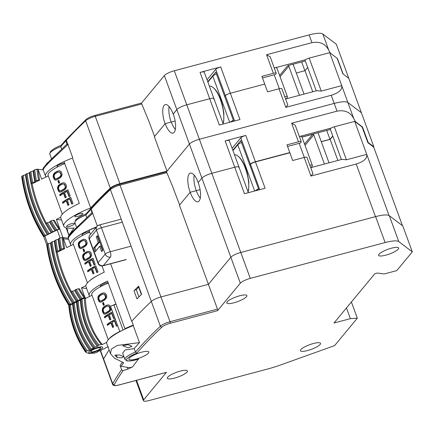 <?xml version="1.0" encoding="UTF-8"?>
<svg xmlns="http://www.w3.org/2000/svg" width="434" height="434" viewBox="0 0 434 434"><rect width="100%" height="100%" fill="white"/><g stroke="black" fill="none" stroke-linecap="round" stroke-linejoin="round"><path stroke-width="0.65" d="M322.804 33.988L328.739 50.192L330.345 53.127L337.424 58.503L343.153 74.03L348.784 78.304L336.323 44.252L322.804 33.988A21.174 4.883 159.9 0 0 309.133 34.915L174.3 70.764A8.468 1.953 159.9 0 0 164.356 75.57L141.359 103.319M207.756 81.733L215.747 72.093L224.671 96.473L225.36 95.637A4.237 0.977 -20.1 0 1 230.329 93.234L264.729 84.093L261.897 76.351L273.36 73.303A4.237 0.977 -20.1 0 1 276.187 73.237A4.237 0.977 -20.1 0 1 276.035 73.677L275.34 74.507L262.472 77.93M173.285 114.028L176.817 109.623A8.468 1.953 -20.1 0 1 186.761 104.816L209.693 98.719A6.353 1.465 -20.1 0 1 213.935 98.621L204.305 72.304A6.353 1.465 159.9 0 0 200.063 72.407L220.7 66.917A4.237 0.977 159.9 0 0 215.731 69.321L207.045 79.802M328.739 50.192C325.397 43.753 319.804 41.241 311.965 42.657L266.563 54.727L270.176 56.8L276.187 73.237M305.547 59.718L275.427 67.726M171.159 122.062A14.821 5.306 75.1 0 1 169.108 106.618M173.133 114.066A14.821 5.306 -104.9 0 0 165.3 104.605A14.821 5.306 -104.9 0 0 165.077 123.788L154.575 136.46L148.829 121.081L141.739 103.965L141.045 103.151M287.867 105.158L281.85 88.715A4.237 0.977 159.9 0 0 279.024 88.78L267.561 91.829L264.729 84.093L230.329 93.234L239.964 119.551L219.322 125.035L209.693 98.719A6.353 1.465 159.9 0 1 213.935 98.621A6.353 1.465 -20.1 0 1 213.702 99.278M46.069 176.98A33.879 7.812 -20.1 0 1 45.527 176.193A33.879 7.812 -20.1 0 1 72.44 158.041A33.879 7.812 159.9 0 0 64.02 161.594L79.319 203.389A33.879 7.812 159.9 0 0 60.82 217.987L63.793 226.114A33.879 7.812 -20.1 0 1 90.711 207.962A762.321 175.83 -20.1 0 1 110.285 188.128A8.468 1.953 -20.1 0 1 119.914 183.653L166.982 171.142L154.379 136.699L165.197 123.647A14.821 5.306 -104.9 0 0 173.03 133.113A14.821 5.306 -104.9 0 0 173.247 113.93L176.817 109.623L164.356 75.57M64.612 163.206A4.237 0.977 159.9 0 0 62.181 163.504A4.237 0.977 159.9 0 0 57.055 166.347A4.237 0.977 159.9 0 0 58.199 166.596M68.236 144.256L66.874 144.186L49.243 161.236L44.387 166.656L43.715 168.425M66.435 140.502A1.269 0.293 159.9 0 0 65.827 140.887L66.874 144.186M67.916 144.544L49.753 161.687L44.631 167.231L43.145 169.689L45.527 176.193M61.677 149.041L60.776 146.583L61.27 145.379M51.548 158.877L49.801 154.113A14.398 3.32 159.9 0 1 49.785 154.048A14.398 3.32 159.9 0 1 60.776 146.583A762.321 175.83 159.9 0 1 65.827 140.887A1.269 1.128 -137.7 0 1 66.38 139.493M312.746 91.775L305.026 70.682L307.69 67.465L305.026 70.682L296.314 72.999M305.314 60.972L287.747 65.637A0.846 0.765 39.7 0 1 288.794 66.212L280.071 76.731M301.657 61.943L304.874 70.72M131.871 321.258A33.879 7.812 159.9 0 0 131.686 321.334A762.321 175.83 -20.1 0 1 151.325 301.429A8.468 1.953 -20.1 0 1 160.954 296.954L208.407 284.335L230.845 257.264L201.886 178.124A8.468 1.953 -20.1 0 1 211.83 173.312A8.468 1.953 159.9 0 0 201.886 178.124L198.202 182.568A14.821 5.306 -104.9 0 0 190.363 173.101A14.821 5.306 -104.9 0 0 190.146 192.284L200.085 189.642L190.146 192.284A14.821 5.306 -104.9 0 0 197.98 201.75A14.821 5.306 -104.9 0 0 198.202 182.568L201.886 178.124L189.419 144.066A8.468 1.953 -20.1 0 1 199.369 139.26A8.468 1.953 159.9 0 0 189.419 144.066L166.982 171.142M355.11 121.704L355.408 121.623L353.802 118.694C350.46 112.254 344.873 109.742 337.034 111.153L334.202 103.417A21.174 4.883 -20.1 0 1 347.873 102.484A21.174 4.883 159.9 0 0 334.202 103.417L199.369 139.26L211.83 173.312L234.761 167.22A6.353 1.465 -20.1 0 1 238.998 167.117A6.353 1.465 -20.1 0 1 238.765 167.779M367.869 142.667L368.216 142.526L373.848 146.806L348.784 78.304L342.882 73.823L337.153 58.297L329.71 52.644L347.873 102.484L361.386 112.748L347.873 102.484L353.802 118.694M68.995 235.244A762.321 175.83 -20.1 0 1 74.105 227.996A33.879 7.812 -20.1 0 1 63.793 226.114M71.708 223.635A4.237 0.977 159.9 0 0 66.576 226.477A4.237 0.977 159.9 0 0 69.402 226.412A4.237 0.977 159.9 0 0 74.534 223.57A4.237 0.977 159.9 0 0 71.708 223.635M79.981 213.647A4.237 0.977 159.9 0 0 74.854 216.49A4.237 0.977 159.9 0 0 77.681 216.425A4.237 0.977 159.9 0 0 82.807 213.582A4.237 0.977 159.9 0 0 79.981 213.647M175.13 121.005L165.197 123.647M141.739 103.965L95.274 116.317A8.468 1.953 159.9 0 0 85.644 120.793A1.269 1.09 -133.4 0 1 85.872 119.616L66.652 139.054L66.364 140.301L72.733 157.716A762.321 175.83 159.9 0 0 72.44 158.041L90.711 207.962M287.796 104.952L285.822 107.355L331.229 95.29C338.721 92.93 342.247 89.795 341.802 85.894M200.063 72.407L209.693 98.719L186.761 104.816A8.468 1.953 159.9 0 0 176.817 109.623L189.419 144.066L166.358 171.891M220.7 66.917L230.329 93.234A4.237 0.977 159.9 0 0 225.36 95.637L224.671 96.473L233.449 120.468L232.581 121.515M175.336 129.473A14.821 5.306 75.1 0 1 171.311 122.025M329.71 52.644L309.192 58.096A3.391 0.781 159.9 0 0 305.091 60.375L316.245 90.847M341.78 85.634L321.269 91.091L316.874 90.679L285.61 98.99M47.979 162.555L47.691 162.636A1.269 1.172 -144.7 0 0 47.084 163.065L45.662 165.099M46.883 163.737A1.269 1.172 -144.7 0 1 47.084 163.065M331.229 95.29L334.202 103.417L199.369 139.26L174.3 70.764M250.033 164.893L250.423 164.139A4.237 0.977 -20.1 0 1 255.398 161.73L289.793 152.589L286.961 144.847L298.429 141.799A4.237 0.977 -20.1 0 1 301.256 141.734A4.237 0.977 -20.1 0 1 301.098 142.173L300.409 143.008L287.541 146.426M313.006 173.85L306.99 157.406A4.237 0.977 159.9 0 0 304.163 157.471L292.7 160.52L289.863 152.784L255.469 161.925L265.098 188.242L244.461 193.727L234.761 167.22A6.353 1.465 159.9 0 1 238.998 167.117L229.369 140.8A6.353 1.465 159.9 0 0 225.132 140.904L245.769 135.419A4.237 0.977 159.9 0 0 240.794 137.822L232.114 148.298M337.034 111.153L291.632 123.223L295.239 125.296L301.256 141.734M331.213 128.057L299.878 136.385M368.216 142.526L362.488 126.999L362.14 127.14M355.408 121.623L362.488 126.999M373.848 146.806L373.625 147.077M200.291 198.11A14.821 5.306 75.1 0 1 196.26 190.662A14.821 5.306 75.1 0 1 194.177 175.114M173.774 189.723L179.638 204.962L190.146 192.284L179.443 205.195L217.472 309.106A1.269 0.456 -104.9 0 1 217.548 310.684L240.333 283.19A8.468 1.953 -20.1 0 1 250.277 278.384L385.115 242.541A21.174 4.883 -20.1 0 1 398.786 241.613L412.3 251.872L396.768 270.615L384.155 273.968L377.477 273.04L374.802 273.751L333.952 323.037L350.384 318.664L357.328 318.193L334.63 345.589L281.069 364.804A42.353 9.77 -20.1 0 1 267.301 369.112L149.019 400.56A8.468 1.953 -20.1 0 1 143.366 400.69A8.468 1.953 -20.1 0 1 143.676 399.812L166.461 372.323A1.269 0.456 -104.9 0 1 166.363 372.394A1.269 0.456 -104.9 0 1 166.244 372.383M71.133 245.476A33.879 7.812 -20.1 0 1 70.59 244.689A33.879 7.812 -20.1 0 1 96.625 226.879M89.458 231.675A4.237 0.977 159.9 0 0 87.25 232.006A4.237 0.977 159.9 0 0 82.118 234.848A4.237 0.977 159.9 0 0 83.263 235.098M92.42 212.611L91.937 212.682L74.312 229.732L69.456 235.157L68.784 236.926M91.162 209.177A1.269 0.293 159.9 0 0 90.896 209.383L91.937 212.682M92.675 213.316L74.729 230.28L69.673 235.76L68.214 238.19L70.59 244.689M86.746 217.542L85.84 215.08L86.333 213.881M76.612 227.378L74.87 222.609A14.398 3.32 159.9 0 1 74.849 222.55A14.398 3.32 159.9 0 1 85.84 215.08A762.321 175.83 159.9 0 1 90.896 209.383A1.269 1.128 -137.7 0 1 91.211 208.125A1.269 1.269 0 0 0 91.086 208.244L85.916 214.071M289.57 152.86L289.793 152.589M232.819 150.235L240.81 140.589L249.734 164.969M321.263 141.636L329.976 139.319L332.753 135.961M330.377 129.468L301.972 137.019M326.726 130.439L329.976 139.319M166.184 171.842L166.878 172.656L174.007 189.87M240.333 283.19L230.845 257.264A8.468 1.953 -20.1 0 1 240.789 252.458L375.464 216.653A21.174 4.883 -20.1 0 1 375.627 216.609L240.789 252.458A8.468 1.953 159.9 0 0 230.845 257.264L208.407 284.335L160.954 296.954A8.468 1.953 159.9 0 0 151.325 301.424A762.321 175.83 159.9 0 0 131.833 321.171L133.395 325.424A762.321 175.83 -20.1 0 0 133.243 325.587A33.879 7.812 159.9 0 0 106.775 343.565L110.442 353.58M103.531 359.585A8.468 1.953 -20.1 0 1 103.52 359.564A8.468 1.953 -20.1 0 1 103.617 358.989A762.321 175.83 -20.1 0 1 109.108 349.94A762.321 175.83 159.9 0 0 103.617 358.989A8.468 1.953 159.9 0 0 103.52 359.564L112.585 384.329A8.468 1.953 -20.1 0 1 112.683 383.754A762.321 175.83 -20.1 0 1 121.628 369.627L120.093 365.428A1.269 1.172 35.2 0 0 121.135 366.285L127.211 367.305C130.043 367.669 131.855 367.5 132.647 366.801L132.701 366.735A751.731 173.388 -20.1 0 1 138.598 358.934A13.128 3.027 -20.1 0 1 126.538 360.106A13.128 3.027 -20.1 0 1 136.808 353.173L135.457 352.061A762.321 175.83 -20.1 0 1 160.39 326.194A8.468 1.953 -20.1 0 1 170.019 321.719L217.472 309.106M89.757 296.368A33.879 7.812 -20.1 0 1 89.214 295.581A33.879 7.812 -20.1 0 1 107.529 281.064L124.949 328.668A33.879 7.812 -20.1 0 1 133.287 325.131M131.686 321.334L110.627 263.78M96.353 227.21A33.879 7.812 159.9 0 0 88.981 230.367L90.435 234.349M89.214 295.581L85.959 286.679A33.879 7.812 159.9 0 1 104.274 272.167L102.001 265.95M402.459 225.68L373.723 147.153L367.891 142.726L362.092 127.005L354.686 121.379L334.332 126.788A3.391 0.781 159.9 0 0 330.231 129.066L341.379 159.538M354.686 121.379L389.065 215.53M312.93 173.643L310.961 176.052L356.2 164.025C363.697 161.665 367.218 158.529 366.779 154.629M225.132 140.904L234.761 167.22L211.83 173.312L250.277 278.384M255.469 161.925A4.237 0.977 159.9 0 0 250.494 164.329L249.865 165.094L258.572 188.893L257.422 190.282M366.757 154.368L346.408 159.783L342.014 159.37L310.749 167.681M332.824 136.157L330.16 139.374L321.296 141.728M337.88 160.466L330.16 139.374M125.676 328.782L124.949 328.668M108.153 283.12A4.237 0.977 159.9 0 0 108.137 283.033A4.237 0.977 159.9 0 0 105.299 283.104A30.494 7.031 159.9 0 0 100.194 285.963A4.237 0.977 159.9 0 0 101.523 286.174M134.003 290.764L136.976 298.89A762.321 175.83 159.9 0 1 141.598 294.295L138.625 286.169A762.321 175.83 -20.1 0 0 134.003 290.764A2.116 0.488 159.9 0 1 136.439 289.619L136.498 289.603M166.878 172.656L120.028 185.112A8.468 1.953 159.9 0 0 110.399 189.587A1.269 1.09 -133.4 0 1 110.627 188.405L91.422 207.832L91.129 209.085L97.341 226.06M138.625 286.169A2.116 0.488 159.9 0 0 138.484 286.462L141.419 294.474M72.782 231.338L72.451 231.43A1.269 1.172 -144.7 0 0 71.838 231.859L70.189 234.23M71.637 232.575A1.269 1.172 -144.7 0 1 71.838 231.859M166.461 372.323L119.008 384.936A7.199 1.66 -20.1 0 1 114.288 384.567A761.052 175.537 -20.1 0 1 123.218 370.462L127.884 369.15L132.647 366.801M174.463 378.128A10.693 2.468 159.9 0 0 187.412 370.945A10.693 2.468 159.9 0 0 180.273 371.113A10.693 2.468 159.9 0 0 167.329 378.296A10.693 2.468 159.9 0 0 174.463 378.128M307.587 350.531A10.693 2.468 159.9 0 0 320.536 343.348A10.693 2.468 159.9 0 0 313.397 343.516A10.693 2.468 159.9 0 0 300.453 350.699A10.693 2.468 159.9 0 0 307.587 350.531M385.723 255.176A10.693 2.468 159.9 0 0 398.672 247.998A10.693 2.468 159.9 0 0 391.533 248.167A10.693 2.468 159.9 0 0 378.589 255.344A10.693 2.468 159.9 0 0 385.723 255.176M139.281 358.077A10.59 2.441 159.9 0 0 148.824 351.985A10.59 2.441 159.9 0 0 144.717 351.518A10.59 2.441 159.9 0 0 141.755 352.153A10.59 2.441 159.9 0 0 128.936 359.265A10.59 2.441 159.9 0 0 136.005 359.097A10.59 2.441 159.9 0 0 139.281 358.077M233.931 302.78A10.693 2.468 159.9 0 0 246.881 295.603A10.693 2.468 159.9 0 0 239.742 295.771A10.693 2.468 159.9 0 0 226.792 302.954A10.693 2.468 159.9 0 0 233.931 302.78M351.399 301.983L357.328 318.193M346.462 307.945L350.384 318.664M385.115 242.541L375.622 216.609A21.174 4.883 159.9 0 1 389.298 215.682L402.812 225.946L412.3 251.872M121.135 366.285A761.599 175.661 159.9 0 1 123.674 362.781L114.484 358.207L110.458 353.629L111.386 349.061L117.294 345.437L139.482 342.627A762.321 175.83 159.9 0 0 134.187 348.589L135.457 352.061A14.398 3.32 -20.1 0 0 125.464 357.92A14.398 3.32 -20.1 0 0 124.932 359.412L127.091 360.947C130.412 361.196 134.193 360.556 138.435 359.026L138.598 358.934M139.482 342.627L133.243 325.587M138.12 359.097L138.435 359.026M124.932 359.412L122.67 353.222L125.068 349.94L134.187 348.589M117.294 357.627L121.921 357.817L123.484 356.645L119.789 354.963L114.858 355.191L117.294 357.627L116.274 354.838M128.073 344.629L122.713 345.714L128.149 347.764L131.958 346.381L128.073 344.629M123.218 370.462A1.269 1.172 -144.8 0 1 121.628 369.627M61.563 220.011L56.371 219.392L60.706 217.271M56.371 219.392L60.055 229.45L59.615 229.244A2.116 0.488 159.9 0 0 57.169 229.982L44.805 236.036A2.116 0.488 159.9 0 0 43.791 236.883A2.116 0.488 159.9 0 0 43.812 236.915L46.742 244.928L43.791 236.883M65.957 227.747L67.086 230.139A2.116 0.488 159.9 0 1 67.156 230.215L69.115 235.57M62.127 238.906A2.116 0.488 -20.1 0 1 63.359 238.727L68.643 239.362M67.189 231.007L67.834 230.226L67.086 230.139M67.834 230.226A128.236 113.616 96.8 0 1 66.234 227.823M59.615 229.244L56.691 229.754L55.031 231.029L52.861 231.626L51.207 232.901L49.037 233.497L47.387 234.772L45.223 235.364L43.812 236.346A145.667 129.061 -83.2 0 1 21.863 176.361L21.738 176.85L22.259 175.878L25.438 174.788L26.073 174.012L29.252 172.916L30.912 171.642L33.082 171.045L34.742 169.77L36.917 169.168L43.221 169.895M64.764 163.613A23.295 5.371 159.9 0 0 48.141 174.294A23.295 5.371 159.9 0 0 48.109 175.358L62.312 214.179M57.375 171.197A23.295 5.371 -20.1 0 0 54.722 172.775L53.48 174.256L53.279 177.246L54.771 179.839L55.617 180.088L57.234 179.638A23.295 5.371 159.9 0 1 59.887 178.059L61.433 176.616L62.149 174.631L61.536 172.298L60.353 171.056L59.301 170.779L57.375 171.197L59.691 170.828M57.906 180.902L58.785 183.305A23.295 5.371 159.9 0 1 59.637 182.774L58.758 180.376A23.295 5.371 -20.1 0 0 57.906 180.902L58.319 180.951A22.449 5.175 159.9 0 1 58.85 180.615M61.769 183.208A23.295 5.371 -20.1 0 0 59.116 184.786L57.874 186.262L57.673 189.257L59.165 191.844L60.011 192.099L61.628 191.649A23.295 5.371 159.9 0 1 64.281 190.07L65.827 188.622L66.543 186.636L65.93 184.309L64.753 183.067L63.695 182.79L61.769 183.208L64.086 182.839M59.686 194.747L60.06 195.777A23.295 5.371 159.9 0 1 63.532 193.412L65.165 197.871A23.295 5.371 159.9 0 1 66.239 197.242L64.606 192.783A23.295 5.371 159.9 0 1 67.096 191.437L68.979 196.586A23.295 5.371 159.9 0 1 70.2 195.973L67.943 189.799A23.295 5.371 -20.1 0 0 59.686 194.747L60.142 194.801A22.449 5.175 159.9 0 1 68.013 190M62.447 202.298L62.821 203.329A23.295 5.371 159.9 0 1 66.293 200.964L67.926 205.423A23.295 5.371 159.9 0 1 69.001 204.794L67.368 200.329A23.295 5.371 159.9 0 1 69.858 198.989L71.74 204.132A23.295 5.371 159.9 0 1 72.966 203.524L70.704 197.345A23.295 5.371 -20.1 0 0 62.447 202.298L62.903 202.352A22.449 5.175 159.9 0 1 70.78 197.546M38.035 169.276L41.648 179.144L48.299 175.884M60.055 229.45A128.236 113.616 96.8 0 1 54.38 220.363L53.311 220.239A128.236 113.616 -83.2 0 0 58.867 229.152M46.378 223.179A137.263 121.612 96.8 0 1 32.127 183.804L39.651 180.121A128.236 113.616 96.8 0 1 37.986 169.298M29.252 172.916A137.263 121.612 -83.2 0 0 31.053 183.674A137.263 121.612 -83.2 0 0 45.782 223.922L46.4 223.152L49.541 222.078L51.163 220.825L53.311 220.239M49.541 222.078A132.75 117.614 -83.2 0 0 55.031 231.029M45.782 223.922A137.263 121.612 -83.2 0 0 51.207 232.901M25.438 174.788A141.777 125.61 -83.2 0 0 47.387 234.772M43.693 236.834L43.812 236.346L43.839 237.007M33.082 171.045A132.75 117.614 -83.2 0 0 34.818 181.835L31.671 182.904L31.053 183.674L32.127 183.804M36.917 169.168A128.236 113.616 -83.2 0 0 38.583 179.991L35.436 181.065L34.818 181.835M39.651 180.121L38.583 179.991M57.771 171.246A22.449 5.175 159.9 0 0 55.14 172.824L53.914 174.305L53.561 176.334L54.689 179.421L56.051 180.143M61.259 175.119L60.255 172.374L59.284 172.016L57.755 172.227A23.295 5.371 159.9 0 0 55.102 173.801L54.044 175.797L54.651 177.967L55.547 178.841L57.272 178.656A22.449 5.175 159.9 0 1 59.908 177.077L61.053 175.835L61.259 175.119L60.868 175.07L60.662 175.792L61.053 175.835M54.771 179.839L55.216 179.888M54.234 179.367L54.689 179.421M53.783 178.618L54.239 178.678M53.279 177.246L53.735 177.305M53.105 176.28L53.561 176.334M53.138 175.374L53.588 175.428M53.48 174.256L53.914 174.305M53.973 173.481L54.402 173.529M54.722 172.775L55.14 172.824M58.389 170.85L58.785 170.898M60.255 172.374L59.865 172.325L60.82 174.284L61.21 174.327M60.315 172.911L60.706 172.954M60.82 174.284L60.868 175.07M60.662 175.792L60.207 176.443L60.597 176.492M60.207 176.443L59.512 177.029L59.908 177.077M59.512 177.029A23.295 5.371 -20.1 0 0 56.859 178.607L57.272 178.656M56.859 178.607L56.143 178.862L56.566 178.917M56.143 178.862L55.547 178.841M59.865 172.325L59.284 172.016M59.105 183.105L58.319 180.951M62.165 183.251A22.449 5.175 159.9 0 0 59.534 184.835L58.313 186.316L57.955 188.345L59.084 191.432L60.445 192.148M65.653 187.125L64.65 184.379L63.679 184.027L62.149 184.233A23.295 5.371 159.9 0 0 59.496 185.812L58.444 187.808L59.046 189.978L59.941 190.851L61.666 190.667A22.449 5.175 159.9 0 1 64.303 189.088L65.447 187.846L65.653 187.125L65.263 187.081L65.057 187.797L65.447 187.846M59.165 191.844L59.615 191.899M58.633 191.378L59.084 191.432M58.178 190.629L58.633 190.683M57.673 189.257L58.129 189.311M57.5 188.291L57.955 188.345M57.532 187.385L57.982 187.439M57.874 186.262L58.313 186.316M58.373 185.492L58.796 185.54M59.116 184.786L59.534 184.835M62.784 182.86L63.18 182.904M64.65 184.379L64.259 184.336L65.214 186.289L65.605 186.338M64.709 184.917L65.1 184.965M65.214 186.289L65.263 187.081M65.057 187.797L64.601 188.454L64.997 188.497M64.601 188.454L63.906 189.04L64.303 189.088M63.906 189.04A23.295 5.371 -20.1 0 0 61.254 190.618L61.666 190.667M61.254 190.618L60.538 190.873L60.961 190.922M60.538 190.873L59.941 190.851M64.259 184.336L63.679 184.027M63.532 193.412L63.939 193.461L65.485 197.682M69.294 196.423L67.487 191.486L67.096 191.437M60.402 195.512L60.142 194.801M66.293 200.964L66.7 201.013L68.246 205.233M72.055 203.975L70.248 199.032L69.858 198.989M63.163 203.063L62.903 202.352M86.626 288.512L81.44 287.888L85.867 285.724M89.366 281.02A23.295 5.371 -20.1 0 1 97.683 275.503M86.247 298.087L85.124 297.952A128.236 113.616 96.8 0 1 79.449 288.865L78.375 288.735A128.236 113.616 -83.2 0 0 84.05 297.822L81.874 298.418L80.214 299.699L77.03 300.795L76.384 301.576L74.219 302.167L72.565 303.442L69.391 304.532L69.011 305.677M81.44 287.888L85.124 297.952L84.05 297.822M89.643 232.185A23.295 5.371 159.9 0 0 73.21 242.796A23.295 5.371 159.9 0 0 73.172 243.854L87.451 282.87M73.368 244.385L66.711 247.64L63.028 237.577L68.219 238.201M71.447 291.681A137.263 121.612 96.8 0 1 57.19 252.3L64.72 248.617A128.236 113.616 96.8 0 1 63.163 238.722M64.72 248.617L63.646 248.487L61.503 249.073L59.881 250.331L56.74 251.405L56.122 252.17A137.263 121.612 -83.2 0 0 70.85 292.418L71.469 291.653L74.61 290.579L75.228 289.809L78.375 288.735M68.87 305.503L68.99 305.015A145.667 129.061 -83.2 0 1 46.899 244.646L48.31 243.664L50.474 243.073L52.123 241.798L54.293 241.201L55.953 239.926L58.123 239.329L59.783 238.049L61.959 237.452L63.028 237.577M46.899 244.646L46.774 245.134M61.959 237.452A128.236 113.616 -83.2 0 0 63.646 248.487M54.293 241.201A137.263 121.612 -83.2 0 0 56.122 252.17L57.19 252.3M70.85 292.418A137.263 121.612 -83.2 0 0 76.384 301.576M74.61 290.579A132.75 117.614 -83.2 0 0 80.214 299.699M50.474 243.073A141.777 125.61 -83.2 0 0 72.565 303.442M58.123 239.329A132.75 117.614 -83.2 0 0 59.881 250.331M82.444 239.693A23.295 5.371 -20.1 0 0 79.791 241.271L78.549 242.752L78.207 243.875L78.847 247.12L79.84 248.335L80.681 248.584L82.303 248.134A23.295 5.371 159.9 0 1 84.956 246.555L86.502 245.112L87.212 243.127L86.605 240.794L85.422 239.557L84.364 239.28L82.444 239.693L84.76 239.324M82.97 249.398L83.849 251.801A23.295 5.371 159.9 0 1 84.706 251.275L83.827 248.872A23.295 5.371 -20.1 0 0 82.97 249.398L83.382 249.452A22.449 5.175 159.9 0 1 83.914 249.116M86.838 251.704A23.295 5.371 -20.1 0 0 84.185 253.282L82.943 254.763L82.601 255.881L83.241 259.131L84.234 260.346L85.075 260.595L86.697 260.145A23.295 5.371 159.9 0 1 89.35 258.566L90.896 257.123L91.607 255.138L90.999 252.805L89.816 251.568L88.764 251.286L86.838 251.704L89.154 251.335M84.749 263.248L85.129 264.273A23.295 5.371 159.9 0 1 88.601 261.908L90.229 266.373A23.295 5.371 159.9 0 1 91.303 265.744L89.67 261.279A23.295 5.371 159.9 0 1 92.165 259.933L94.048 265.082A23.295 5.371 159.9 0 1 95.268 264.469L93.006 258.295A23.295 5.371 -20.1 0 0 84.749 263.248L85.205 263.302A22.449 5.175 159.9 0 1 93.082 258.496M87.511 270.794L87.89 271.825A23.295 5.371 159.9 0 1 91.362 269.46L92.995 273.919A23.295 5.371 159.9 0 1 94.07 273.29L92.437 268.83A23.295 5.371 159.9 0 1 94.927 267.485L96.809 272.633A23.295 5.371 159.9 0 1 98.03 272.02L95.773 265.841A23.295 5.371 -20.1 0 0 87.511 270.794L87.972 270.849A22.449 5.175 159.9 0 1 95.843 266.047M82.84 239.742A22.449 5.175 159.9 0 0 80.203 241.32L78.983 242.807L78.625 244.83L79.753 247.922L81.115 248.639M86.328 243.615L85.324 240.87L84.348 240.512L82.818 240.724A23.295 5.371 159.9 0 0 80.165 242.302L79.113 244.299L79.715 246.463L80.61 247.342L82.341 247.158A22.449 5.175 159.9 0 1 84.972 245.573L86.122 244.337L86.328 243.615L85.937 243.566L85.731 244.288L86.122 244.337M79.84 248.335L80.285 248.389M79.303 247.868L79.753 247.922M78.847 247.12L79.303 247.174M78.348 245.747L78.804 245.801M78.174 244.776L78.625 244.83M78.207 243.875L78.652 243.93M78.549 242.752L78.983 242.807M79.042 241.977L79.465 242.031M79.791 241.271L80.203 241.32M83.458 239.346L83.849 239.394M85.324 240.87L84.934 240.821L85.883 242.78L86.274 242.828M85.384 241.407L85.775 241.456M85.883 242.78L85.937 243.566M85.731 244.288L85.27 244.939L85.666 244.988M85.27 244.939L84.576 245.525L84.972 245.573M84.576 245.525A23.295 5.371 -20.1 0 0 81.923 247.103L82.341 247.158M81.923 247.103L81.212 247.364L81.635 247.413M81.212 247.364L80.61 247.342M84.934 240.821L84.348 240.512M84.169 251.601L83.382 249.452M87.234 251.753A22.449 5.175 159.9 0 0 84.603 253.331L83.377 254.812L83.019 256.841L84.153 259.928L85.514 260.65M90.722 255.626L89.719 252.881L88.742 252.523L87.212 252.734A23.295 5.371 159.9 0 0 84.565 254.313L83.507 256.304L84.109 258.474L85.01 259.353L86.735 259.163A22.449 5.175 159.9 0 1 89.366 257.584L90.516 256.342L90.722 255.626L90.332 255.577L90.126 256.299L90.516 256.342M84.234 260.346L84.679 260.4M83.697 259.874L84.153 259.928M83.241 259.131L83.702 259.185M82.742 257.758L83.198 257.812M82.568 256.787L83.019 256.841M82.601 255.881L83.046 255.935M82.943 254.763L83.377 254.812M83.437 253.988L83.86 254.036M84.185 253.282L84.603 253.331M87.852 251.357L88.243 251.405M89.719 252.881L89.328 252.832L90.277 254.791L90.668 254.834M89.778 253.418L90.169 253.461M90.277 254.791L90.332 255.577M90.126 256.299L89.67 256.95L90.06 256.999M89.67 256.95L88.97 257.536L89.366 257.584M88.97 257.536A23.295 5.371 -20.1 0 0 86.323 259.114L86.735 259.163M86.323 259.114L85.606 259.369L86.03 259.423M85.606 259.369L85.01 259.353M89.328 252.832L88.742 252.523M88.601 261.908L89.003 261.957L90.549 266.183M94.362 264.924L92.556 259.982L92.165 259.933M85.465 264.013L85.205 263.302M91.362 269.46L91.769 269.509L93.31 273.729M97.124 272.471L95.317 267.534L94.927 267.485M88.232 271.559L87.972 270.849M69.402 305.211L72.614 304.104L73.275 303.312L76.498 302.2L78.207 300.903L80.409 300.29L82.129 298.983L84.337 298.364A74.024 65.588 -83.2 0 0 101.193 344.417L98.979 345.035L97.259 346.343L95.057 346.956L93.353 348.252L90.131 349.365L89.469 350.157L86.257 351.263A90.418 80.111 96.8 0 1 69.402 305.211L68.86 306.192M108.267 283.076A23.295 5.371 159.9 0 0 91.796 294.746L108.272 339.757M91.992 295.272L85.411 298.494L84.337 298.364M108.435 346.804L106.227 347.417L104.518 348.719L102.321 349.327L101.659 350.119L98.437 351.231L96.755 352.522L93.858 353.222L88.427 353.395L85.715 352.245L86.257 351.263M89.469 350.157A87.565 77.583 96.8 0 1 72.614 304.104M93.353 348.252A83.051 73.585 96.8 0 1 76.498 302.2M97.259 346.343A78.538 69.586 96.8 0 1 80.409 300.29M101.193 344.417L102.267 344.547A74.024 65.588 96.8 0 1 85.411 298.494M102.267 344.547L106.726 342.361M109.162 338.835A23.295 5.371 -20.1 0 1 119.8 331.511A8.468 1.953 -20.1 0 1 122.111 330.491M119.8 331.511L117.647 325.619A23.295 5.371 159.9 0 0 116.42 326.232L114.538 321.084A23.295 5.371 159.9 0 0 112.048 322.429L113.681 326.889A23.295 5.371 159.9 0 0 112.607 327.518L110.974 323.059A23.295 5.371 159.9 0 0 107.502 325.424L107.127 324.393A23.295 5.371 -20.1 0 1 115.384 319.44L114.885 318.068A23.295 5.371 159.9 0 0 113.659 318.681L111.777 313.532A23.295 5.371 159.9 0 0 109.287 314.878L110.92 319.343A23.295 5.371 159.9 0 0 109.845 319.972L108.212 315.507A23.295 5.371 159.9 0 0 104.74 317.872L104.366 316.847A23.295 5.371 -20.1 0 1 112.623 311.894L110.095 305.644L108.375 304.885L106.845 305.352A22.449 5.175 159.9 0 0 104.214 306.93L102.994 308.411L102.636 310.44L103.764 313.527L105.126 314.249M107.464 304.956L106.449 305.303A23.295 5.371 -20.1 0 0 103.802 306.881L102.56 308.362L102.353 311.357L103.851 313.945L104.692 314.194L106.314 313.744A23.295 5.371 159.9 0 1 108.961 312.165L110.513 310.722L111.066 309.626L111.115 307.777M115.997 304.196L113.903 304.956A8.468 1.953 159.9 0 0 110.594 306.355A23.295 5.371 -20.1 0 1 115.916 303.974M103.07 292.945L102.055 293.292A23.295 5.371 -20.1 0 0 99.402 294.87L98.16 296.351L97.959 299.346L99.451 301.934L100.297 302.183L101.914 301.733A23.295 5.371 159.9 0 1 104.567 300.154L106.672 297.615L106.721 295.766L106.216 294.393L105.039 293.156L103.981 292.879L102.451 293.341A22.449 5.175 159.9 0 0 99.82 294.919L98.599 296.406L98.241 298.429L99.37 301.521L100.731 302.238M102.587 302.997L103.466 305.4A23.295 5.371 159.9 0 1 104.323 304.874L103.444 302.471A23.295 5.371 -20.1 0 0 102.587 302.997L102.999 303.051A22.449 5.175 159.9 0 1 103.531 302.715M84.993 351.22L85.715 352.245A92.431 81.896 -83.2 0 1 84.993 351.22C75.928 337.896 70.536 322.853 68.822 306.089M96.397 347.791A7.411 1.709 159.9 0 0 92.285 349.43A7.411 1.709 159.9 0 0 88.796 351.931A7.411 1.709 159.9 0 0 94.997 351.882A7.411 1.709 159.9 0 0 99.109 350.249A7.411 1.709 159.9 0 0 102.321 346.983A7.411 1.709 159.9 0 0 96.397 347.791M114.885 318.068L112.623 311.894M117.647 325.619L115.384 319.44M108.766 304.934L107.86 305.004M108.939 306.431L109.943 309.176L110.339 309.225L110.285 308.433L109.78 307.06L108.359 306.122L109.33 306.48M110.339 309.225L108.983 311.183A22.449 5.175 159.9 0 0 106.352 312.762L104.621 312.947L105.641 313.022M106.449 305.303L106.845 305.352M103.802 306.881L104.214 306.93M103.053 307.587L103.476 307.635M102.56 308.362L102.994 308.411M102.218 309.48L102.663 309.534M102.18 310.386L102.636 310.44M102.353 311.357L102.815 311.411M102.858 312.73L103.314 312.784M103.314 313.473L103.764 313.527M103.851 313.945L104.296 313.994M109.894 308.39L110.285 308.433M109.39 307.017L109.78 307.06M105.218 312.968L105.934 312.713A23.295 5.371 -20.1 0 1 108.587 311.135L109.737 309.898L110.133 309.941M109.737 309.898L109.943 309.176M109.281 310.549L109.677 310.598M108.587 311.135L108.983 311.183M105.934 312.713L106.352 312.762M108.359 306.122L106.829 306.333A23.295 5.371 159.9 0 0 104.176 307.912L103.124 309.903L103.726 312.073L104.621 312.947M112.927 327.328L111.381 323.108L110.974 323.059M116.741 326.07L114.929 321.133L114.538 321.084M115.46 319.646A22.449 5.175 159.9 0 0 107.583 324.448L107.844 325.158M107.127 324.393L107.583 324.448M110.165 319.782L108.619 315.556L108.212 315.507M113.974 318.523L112.167 313.581L111.777 313.532M112.699 312.095A22.449 5.175 159.9 0 0 104.822 316.901L105.082 317.612M104.366 316.847L104.822 316.901M104.372 292.923L103.466 292.993M104.545 294.42L105.549 297.165L105.939 297.214L105.386 295.049L103.965 294.111L104.936 294.469M105.939 297.214L104.589 299.172A22.449 5.175 159.9 0 0 101.952 300.751L100.227 300.941L101.247 301.012M99.451 301.934L99.901 301.988M98.919 301.467L99.37 301.521M98.464 300.719L98.919 300.773M97.959 299.346L98.415 299.4M97.786 298.375L98.241 298.429M97.818 297.474L98.268 297.523M98.16 296.351L98.599 296.406M98.659 295.576L99.082 295.63M99.402 294.87L99.82 294.919M102.055 293.292L102.451 293.341M105.5 296.379L105.891 296.422M104.995 295.006L105.386 295.049M100.824 300.957L101.54 300.702A23.295 5.371 -20.1 0 1 104.193 299.124L105.343 297.887L105.739 297.936M105.343 297.887L105.549 297.165M104.887 298.538L105.283 298.587M104.193 299.124L104.589 299.172M101.54 300.702L101.952 300.751M103.965 294.111L102.435 294.323A23.295 5.371 159.9 0 0 99.782 295.901L98.73 297.898L99.332 300.062L100.227 300.941M103.786 305.2L102.999 303.051M138.685 287.015L136.33 289.804L138.934 296.927M141.376 294.518L138.63 287.026M96.31 236.991L97.46 235.602L102.842 250.309L101.692 251.698L99.712 246.279L95.106 251.834L93.69 247.966L98.296 242.411L96.31 236.991L97.737 236.351M102.565 250.646L100.856 245.975L99.712 246.279M95.979 250.781L94.84 247.662L93.69 247.966M94.84 247.662L99.44 242.107L98.296 242.411M99.44 242.107L97.46 236.687M232.971 150.647L237.789 144.831A7.622 1.758 159.9 0 1 241.483 142.428M255.165 190.884A7.622 1.758 -20.1 0 1 258.55 188.833M309.8 165.083A7.622 1.758 -20.1 0 1 312.382 165.473A7.622 1.758 -20.1 0 1 312.106 166.265L310.983 167.616M312.382 165.473L301.901 136.84A7.622 1.758 159.9 0 0 299.319 136.444M207.902 82.145L212.839 76.194A7.622 1.758 159.9 0 1 216.392 73.856M230.389 122.095A7.622 1.758 -20.1 0 1 233.389 120.294M284.688 96.467A7.622 1.758 -20.1 0 1 287.433 96.836A7.622 1.758 -20.1 0 1 287.151 97.628L286.142 98.849M287.433 96.836L276.952 68.203A7.622 1.758 159.9 0 0 274.212 67.829M302.004 137.117L312.697 134.274A0.846 0.765 39.7 0 1 313.744 134.849L324.431 164.041M317.943 132.771A5.93 5.365 -140.3 0 1 318.334 133.629L329.015 162.826M311.324 167.209L311.428 167.497M248.074 191.92A21.174 7.579 -104.9 0 0 245.405 168.392A21.174 7.579 -104.9 0 0 236.546 155.177A21.174 7.579 -104.9 0 0 234.496 154.813M223.049 123.533A21.174 7.579 -104.9 0 0 220.456 99.755A21.174 7.579 -104.9 0 0 211.597 86.54A21.174 7.579 -104.9 0 0 209.389 86.203M94.319 351.502A5.083 1.172 -20.1 0 1 91.156 351.795A5.083 1.172 -20.1 0 1 91.113 351.057A5.083 1.172 -20.1 0 1 97.08 348.171A5.083 1.172 -20.1 0 1 100.433 348.404A5.083 1.172 -20.1 0 1 100.287 348.621A5.083 1.172 -20.1 0 1 94.319 351.502M91.156 351.795L90.896 351.686A5.295 1.221 -20.1 0 1 90.657 351.464A5.295 1.221 -20.1 0 1 90.852 350.916A5.295 1.221 -20.1 0 1 97.064 347.911A5.295 1.221 -20.1 0 1 100.601 347.824A5.295 1.221 -20.1 0 1 100.558 348.149L100.433 348.404M299.444 95.312L288.794 66.212M293.042 64.232A5.93 5.365 -140.3 0 1 293.384 64.992L304.028 94.091M122.323 222.17L101.426 227.725L110.209 251.715A4.237 1.514 75.1 0 1 110.469 256.977L110.469 256.977A4.237 3.83 -140.3 0 1 105.234 254.123L96.451 230.128L89.317 238.738L98.1 262.727L105.234 254.123A4.237 0.977 -20.1 0 1 110.209 251.715L131.101 246.159M311.965 42.657L309.133 34.915M273.36 73.303L266.563 54.727M234.626 120.967L215.731 69.321M94.503 115.574A1.269 0.456 75.1 0 1 94.601 115.504A1.269 0.456 75.1 0 1 95.274 116.317L119.914 183.653M285.822 107.355L279.024 88.78M309.192 58.096L321.269 91.091M66.364 140.301A762.321 175.83 159.9 0 1 85.644 120.793L110.285 188.128M245.769 135.419L255.398 161.73M298.429 141.799L291.632 123.223M250.423 164.139L240.794 137.822M119.258 184.363A1.269 0.456 75.1 0 1 119.355 184.298A1.269 0.456 75.1 0 1 120.028 185.112L170.019 321.719A1.269 0.456 75.1 0 1 170.101 323.297L217.548 310.684M100.563 350.639L112.683 383.754A1.269 1.194 29.1 0 0 114.288 384.567M375.464 216.653L356.2 164.025M310.961 176.052L304.163 157.471M259.765 189.658L250.494 164.329M334.332 126.788L346.408 159.783M91.129 209.085A762.321 175.83 159.9 0 1 110.399 189.587L151.325 301.429M136.808 353.173A761.052 175.537 -20.1 0 1 161.915 327.1A7.199 1.66 -20.1 0 1 170.101 323.297M119.008 384.936A1.269 0.456 75.1 0 1 118.911 385.007L166.363 372.394M136.542 380.32L143.676 399.812M389.298 215.682L398.786 241.613M151.325 301.424L160.39 326.194A1.269 1.09 46.6 0 0 161.915 327.1M120.093 365.428A762.321 175.83 -20.1 0 1 122.361 362.281M127.884 369.15L127.211 367.305M59.957 229.44L63.359 238.727M68.979 235.754L66.977 230.28M60.093 237.968L57.169 229.982M44.805 236.036L47.68 243.903M55.677 230.248A131.09 116.144 96.8 0 1 50.165 221.313M47.398 222.664A134.404 119.084 -83.2 0 0 52.861 231.626M51.847 232.125A135.603 120.142 96.8 0 1 46.4 223.152M27.087 173.513A138.918 123.082 -83.2 0 0 49.037 233.497M48.028 233.997A140.117 124.14 96.8 0 1 26.073 174.012M23.273 175.379A143.432 127.081 -83.2 0 0 45.223 235.364M44.214 235.863A144.631 128.144 96.8 0 1 22.259 175.878M31.671 182.904A135.603 120.142 96.8 0 1 29.897 172.141M30.912 171.642A134.404 119.084 -83.2 0 0 32.669 182.416M35.436 181.065A131.09 116.144 96.8 0 1 33.727 170.264M34.742 169.77A129.891 115.086 -83.2 0 0 36.434 180.577M51.163 220.825A129.891 115.086 -83.2 0 0 56.691 229.754M76.227 289.321A129.891 115.086 -83.2 0 0 81.874 298.418M52.123 241.798A138.918 123.082 -83.2 0 0 74.219 302.167M77.03 300.795A135.603 120.142 96.8 0 1 71.469 291.653M72.467 291.165A134.404 119.084 -83.2 0 0 78.044 300.295M80.86 298.918A131.09 116.144 96.8 0 1 75.228 289.809M73.205 302.666A140.117 124.14 96.8 0 1 51.114 242.291M48.31 243.664A143.432 127.081 -83.2 0 0 70.4 304.039M69.391 304.532A144.631 128.144 96.8 0 1 47.295 244.163M56.74 251.405A135.603 120.142 96.8 0 1 54.934 240.425M55.953 239.926A134.404 119.084 -83.2 0 0 57.738 250.917M60.5 249.561A131.09 116.144 96.8 0 1 58.764 238.548M59.783 238.049A129.891 115.086 -83.2 0 0 61.503 249.073M68.995 305.699A91.455 81.028 -83.2 0 0 85.845 351.752M70.427 304.706A89.225 79.053 -83.2 0 0 87.283 350.759M90.131 349.365A85.905 76.113 96.8 0 1 73.275 303.312M74.306 302.807A84.711 75.055 -83.2 0 0 91.162 348.86M94.021 347.46A81.397 72.115 96.8 0 1 77.171 301.408M78.207 300.903A80.198 71.051 -83.2 0 0 95.057 346.956M97.938 345.545A76.883 68.116 96.8 0 1 81.082 299.493M82.129 298.983A75.684 67.053 -83.2 0 0 98.979 345.035M113.903 304.956L123.077 330.014M121.222 219.159L99.185 225.018A4.237 1.514 75.1 0 1 101.426 227.725A4.237 0.977 159.9 0 0 96.451 230.128A4.237 3.83 -140.3 0 1 97.015 226.407L89.881 235.016A4.237 3.83 39.7 0 0 89.317 238.738A4.237 0.977 159.9 0 0 89.165 239.177L97.943 263.167A4.237 0.977 -20.1 0 1 98.1 262.727A4.237 3.83 39.7 0 0 103.335 265.581A4.237 1.514 75.1 0 1 103.01 265.809A4.237 4.237 0 0 1 97.943 263.167M110.469 256.977L103.335 265.581L126.267 259.489M99.185 225.018A4.237 4.237 0 0 0 97.015 226.407L97.015 226.407A4.237 3.83 -140.3 0 1 98.86 225.241M254.687 191.009L237.789 144.831M304.31 157.433L299.151 143.339M229.7 122.279L212.839 76.194M279.322 88.704L274.234 74.8M304.559 144.099L312.697 134.274M313.744 134.849L305.026 145.368M279.61 75.462L287.747 65.637M66.89 144.169L48.163 162.365C41.111 170.372 43.682 167.546 43.145 169.689M49.801 154.113L50.463 151.547C52.964 149.101 56.501 147.055 61.069 145.417M66.391 139.466A1.269 1.269 0 0 0 66.022 139.743L60.852 145.574M213.935 98.621L223.222 123.999M43.069 168.983L42.537 169.813M85.872 119.616C87.831 117.967 90.744 116.6 94.601 115.504L141.034 103.162M91.959 212.665L73.232 230.861C66.18 238.868 68.751 236.047 68.214 238.19M74.87 222.609L75.532 220.049C78.033 217.597 81.565 215.557 86.133 213.919M100.287 350.721L103.52 359.564M238.998 167.117L248.357 192.691M110.627 188.405C112.585 186.761 115.498 185.394 119.355 184.298L166.173 171.853M143.366 400.69L135.967 380.472M112.585 384.329C113.052 385.772 115.156 386 118.911 385.007M21.7 176.752C24.933 198.75 32.262 218.774 43.682 236.823M46.736 245.036C49.964 267.187 57.337 287.341 68.865 305.493M125.941 259.711L103.01 265.809M89.881 235.016A4.237 4.237 0 0 0 89.165 239.177M236.546 155.177C240.181 157.168 243.262 161.622 245.79 168.528L247.304 173.34L248.812 181.515L248.698 189.669L248.118 192.034M211.597 86.54C215.231 88.531 218.307 92.984 220.835 99.891L222.349 104.703L223.863 112.878L223.749 121.032L223.087 123.63M100.259 346.896L100.601 347.824M90.315 350.536L90.657 351.464"/></g></svg>
